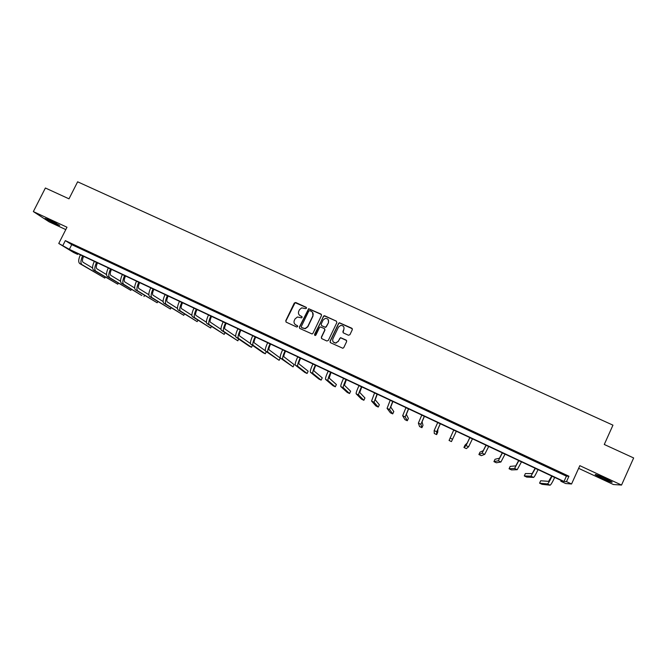 <?xml version="1.0" encoding="UTF-8"?>
<svg xmlns="http://www.w3.org/2000/svg" width="667" height="667" viewBox="0 0 667 667"><rect width="100%" height="100%" fill="white"/><g stroke="black" fill="none" stroke-linecap="round" stroke-linejoin="round"><path stroke-width="1" d="M306.487 308.271L306.128 307.27L295.748 302.51L294.297 303.043L285.751 320.744L286.251 322.178L296.632 326.988L297.649 326.622L297.299 325.613L295.948 324.987C294.147 323.912 293.605 322.378 294.339 320.377L295.056 318.901L297.424 316.983L301.542 317.859L302.068 317.442L301.717 316.433L300.375 315.808C298.566 314.749 298.032 313.215 298.758 311.222L299.475 309.738L301.692 307.862L305.469 308.646L306.487 308.271M306.47 307.587L295.114 302.668L285.926 320.919L286.035 322.053M297.599 325.863L295.948 324.987M302.043 316.717L300.375 315.808M602.059 478.331L595.231 474.762C594.647 473.945 597.974 475.171 605.219 478.439L612.073 482.016C612.598 482.816 609.263 481.582 602.059 478.331M55.636 224.045L45.098 218.442L49.166 219.81L59.722 225.429L55.636 224.045M578.631 468.334L613.415 484.525L621.536 485.059L633.65 457.954L604.269 444.472L612.956 425.162L77.63 181.808L68.993 198.833L45.389 188.002L33.35 211.589L49.1 221.828L65.783 229.59M348.449 335.243L349.917 334.701L352.318 329.673L351.792 328.222L339.42 322.753L338.594 323.378L330.04 341.262L330.557 342.721L342.805 348.257L343.763 347.624L346.665 341.529L346.14 340.078L340.545 337.66L338.202 341.304L335.726 342.996C333.2 342.696 332.258 341.312 332.891 338.844L338.519 327.063L340.762 325.396C343.43 325.546 344.455 326.922 343.838 329.506L342.896 331.474L343.422 332.925L348.449 335.243M77.981 253.693L77.63 254.394L73.637 252.518L58.763 243.463L66.983 227.23L33.35 211.589M58.763 243.463L69.36 249.35L564.007 481.457L566.5 481.624L571.561 483.992L565.658 483.517L560.83 481.249L563.198 481.407L71.469 250.634L77.63 254.394M65.324 240.62L71.736 244.639L566.4 476.171L568.943 476.23L65.324 240.62L62.906 245.406M568.943 476.23L566.5 481.624M621.536 485.059L579.831 465.666L571.561 483.992M321.494 315.524L320.985 314.082L308.646 308.704L299.383 327.063L299.883 328.506L312.081 333.967L312.94 333.342L321.494 315.524M324.679 315.783L336.343 321.135L336.86 322.578L328.306 340.462L326.838 340.995L321.836 338.678L321.327 337.227L324.796 329.982L324.287 328.531L320.343 326.922L319.518 327.539L315.9 335.076L315.291 335.518L314.524 334.434L323.987 315.708L336.343 321.135M561.18 480.457L560.83 481.249M566.4 476.171L564.007 481.457M71.736 244.639L69.36 249.35M560.847 473.145L555.378 470.585L560.914 472.995M543.83 465.182L538.394 462.64L543.897 465.032M526.922 457.27L521.519 454.744L526.988 457.12M510.113 449.4L504.752 446.89L510.18 449.258M493.422 441.587L488.094 439.094L493.488 441.446M476.83 433.825L471.527 431.349L476.897 433.683M460.338 426.105L455.136 423.495L460.405 425.963M443.955 418.442L438.728 415.824L443.955 418.442M427.672 410.822L422.428 408.196L427.672 410.822M411.489 403.243L406.236 400.617L411.489 403.243M395.406 395.723L390.137 393.08L395.406 395.723M379.415 388.244L374.137 385.601L379.415 388.244M363.532 380.807L358.237 378.156L363.532 380.807M347.74 373.42L342.429 370.76L347.74 373.42M332.049 366.075L326.722 363.415L332.049 366.075M316.45 358.771L311.114 356.111L316.45 358.771M300.95 351.517L295.598 348.849L300.95 351.517M285.543 344.305L280.173 341.629L285.543 344.305M270.227 337.143L264.849 334.459L270.227 337.143M255.002 330.015L249.608 327.33L255.002 330.015M239.87 322.936L234.467 320.243L239.87 322.936M224.829 315.9L219.41 313.198L224.829 315.9M209.872 308.896L204.444 306.195L209.872 308.896M195.006 301.943L189.57 299.233L195.006 301.943M180.232 295.031L174.787 292.313L180.232 295.031M165.541 288.152L160.08 285.434L165.541 288.152M150.942 281.324L145.473 278.598L150.942 281.324M136.427 274.529L130.94 271.794L136.427 274.529M121.994 267.775L116.5 265.041L121.994 267.775M107.645 261.055L102.143 258.321L107.645 261.055M93.38 254.385L87.869 251.642L93.38 254.385M79.198 247.749L73.678 244.997L79.198 247.749M299.316 315.049L300.525 315.991M294.997 324.329L296.115 325.154M321.461 314.524L308.788 308.896L299.541 327.23L299.641 328.347M309.805 310.639L308.788 311.014L301.276 326.605L301.634 327.614L305.094 328.548L307.72 326.563L312.848 315.891C313.582 313.89 313.04 312.356 311.222 311.289L309.805 310.639M312.565 312.398L312.99 316.075L307.862 326.738L305.244 328.714L301.784 327.789M324.746 328.939L324.929 330.148L321.461 337.385L321.544 338.477M324.804 315.966L323.345 316.5L314.707 335.343M328.397 322.469C329.006 319.81 327.947 318.459 325.221 318.401L323.111 320.043L321.135 324.17L321.644 325.621L324.954 327.147L326.413 326.605L328.523 322.645L328.231 319.651M328.523 322.645L325.713 327.397L321.777 325.788M343.838 329.506L343.03 332.616M333.275 341.971L335.843 343.155L338.202 341.304M346.632 340.529L340.654 337.819L339.753 338.444L338.319 341.454M352.326 328.748L339.528 322.928L338.711 323.545L330.165 341.412L330.232 342.488M83.625 256.336L83.542 256.512C82.241 259.405 82.091 261.331 83.1 262.298L92.588 267.959M80.399 254.827L80.365 254.886C78.406 259.23 78.197 262.123 79.732 263.565L104.811 278.081L81.933 264.607C80.415 263.165 80.632 260.272 82.591 255.928L82.616 255.87M104.811 278.081L105.319 277.063M97.515 262.856L97.432 263.031C96.123 265.925 95.956 267.851 96.923 268.801L106.537 274.587M94.305 261.356L94.28 261.414C92.313 265.766 92.063 268.659 93.538 270.077L117.801 284.2L95.756 271.119C94.297 269.71 94.547 266.825 96.515 262.464L96.548 262.398M117.801 284.2L118.326 283.142M111.489 269.418L111.397 269.585C110.088 272.495 109.897 274.412 110.822 275.338L120.56 281.266M108.296 267.917L108.271 267.976C106.295 272.344 106.011 275.229 107.42 276.613L130.849 290.362L109.655 277.664C108.254 276.28 108.546 273.403 110.522 269.034L110.547 268.976M130.849 290.362L131.407 289.245M48.449 219.485L56.77 223.653M55.803 223.137L49.45 219.943M598.149 475.388L609.513 480.532M608.621 480.073L599.074 475.754M125.538 276.005L125.446 276.18C124.129 279.089 123.912 281.007 124.796 281.916L134.667 287.977M122.369 274.521L122.344 274.579C120.36 278.964 120.043 281.833 121.386 283.192L141.863 295.556L123.628 284.25C122.303 282.9 122.62 280.032 124.604 275.646L124.637 275.588M143.972 296.548L144.556 295.381M139.661 282.641L139.578 282.816C138.252 285.734 138.011 287.635 138.853 288.528L148.849 294.739M136.527 281.166L136.493 281.224C134.509 285.618 134.15 288.478 135.426 289.812L157.162 302.776L137.685 290.879C136.418 289.545 136.785 286.685 138.769 282.291L138.803 282.233M157.162 302.776L157.779 301.534M153.877 289.311L153.794 289.486C152.46 292.413 152.193 294.314 152.993 295.181L163.115 301.551M150.759 287.844L150.725 287.902C148.733 292.313 148.341 295.164 149.55 296.465L170.427 309.029L151.826 297.532C150.625 296.24 151.025 293.388 153.018 288.978L153.043 288.919M170.427 309.029L171.069 307.729M168.167 296.015L168.084 296.19C166.75 299.124 166.458 301.025 167.209 301.876L177.455 308.404M165.074 294.564L165.049 294.622C163.04 299.041 162.615 301.884 163.757 303.16L183.758 315.316L166.041 304.235C164.907 302.968 165.341 300.125 167.35 295.706L167.375 295.648M183.758 315.316L184.442 313.94M182.541 302.76L182.458 302.935C181.124 305.886 180.807 307.77 181.507 308.604L191.888 315.308M179.473 301.326L179.448 301.384C177.439 305.811 176.972 308.646 178.047 309.888L197.165 321.644L180.34 310.972C179.273 309.738 179.748 306.903 181.757 302.468L181.791 302.409M197.165 321.644L197.891 320.177M197.007 309.546L196.915 309.721C195.573 312.673 195.231 314.557 195.89 315.374L206.395 322.269M193.955 308.121L193.93 308.179C191.913 312.623 191.404 315.449 192.413 316.658L210.647 328.006L194.722 317.75C193.73 316.542 194.239 313.715 196.256 309.271L196.29 309.213M210.647 328.006L211.414 326.438M211.547 316.375L211.464 316.55C210.113 319.51 209.746 321.386 210.363 322.178L220.985 329.29M208.529 314.957L208.496 315.016C206.47 319.468 205.928 322.286 206.87 323.47L224.195 334.392L209.188 324.562C208.262 323.387 208.813 320.569 210.839 316.116L210.872 316.058M224.195 334.392L225.012 332.725M226.18 323.237L226.088 323.42C224.737 326.388 224.345 328.256 224.912 329.023L235.668 336.368M223.178 321.836L223.153 321.894C221.119 326.363 220.535 329.165 221.402 330.323L237.819 340.82L223.745 331.424C222.886 330.273 223.47 327.464 225.504 323.003L225.538 322.936M237.819 340.82L238.694 339.019M240.887 330.14L240.804 330.323C239.445 333.3 239.028 335.159 239.545 335.91L250.433 343.522M237.919 328.748L237.886 328.814C235.851 333.292 235.226 336.085 236.026 337.21L249.316 346.248L251.517 347.282L238.377 338.319C237.594 337.202 238.219 334.4 240.262 329.923L240.287 329.865M251.517 347.282L252.46 345.339M255.694 337.093L255.603 337.269C254.244 340.253 253.793 342.113 254.269 342.838L265.316 350.759M252.743 335.709L252.718 335.768C250.667 340.262 250.008 343.046 250.734 344.139L263.081 352.735L265.291 353.777L253.093 345.256C252.384 344.172 253.051 341.379 255.102 336.885L255.127 336.827M265.291 353.777L266.316 351.676M270.577 344.08L270.494 344.255C269.126 347.249 268.651 349.099 269.076 349.808L280.232 358.054L279.139 360.313L267.901 352.226C267.259 351.175 267.967 348.399 270.027 343.897L270.06 343.83M279.139 360.313L265.524 351.109C264.874 350.05 265.574 347.274 267.634 342.771L267.659 342.705M285.551 351.109L285.468 351.284C284.092 354.285 283.592 356.128 283.967 356.82L294.155 364.616L293.071 366.883L282.8 359.246C282.233 358.229 282.975 355.461 285.042 350.942L285.076 350.884M293.071 366.883L280.407 358.121C279.823 357.095 280.565 354.327 282.633 349.808L282.666 349.75M300.617 358.171L300.534 358.354C299.149 361.364 298.624 363.207 298.949 363.865L308.162 371.211L307.07 373.487L297.782 366.308C297.282 365.316 298.074 362.565 300.15 358.029L300.183 357.971M307.07 373.487L304.819 372.428L295.373 365.174C294.864 364.182 295.648 361.422 297.724 356.895L297.757 356.828M315.774 365.283L315.683 365.466C314.299 368.484 313.748 370.318 314.024 370.96L322.236 377.847L321.144 380.123L312.848 373.403C312.431 372.453 313.265 369.701 315.349 365.166L315.374 365.099M321.144 380.123L318.884 379.056L310.43 372.261C309.997 371.302 310.822 368.559 312.906 364.015L312.931 363.957M331.015 372.444L329.181 378.097L336.393 384.517L335.301 386.802L328.014 380.549C327.672 379.631 328.539 376.888 330.632 372.336L330.665 372.278M335.301 386.802L333.033 385.734L325.571 379.398C325.221 378.472 326.088 375.738 328.181 371.185L328.206 371.119M346.356 379.64L344.43 385.268L350.634 391.221L349.541 393.522L343.263 387.735C342.996 386.852 343.914 384.125 346.015 379.556L346.04 379.49M349.541 393.522L347.257 392.438L340.812 386.577C340.537 385.684 341.446 382.958 343.538 378.397L343.572 378.331M361.781 386.877L359.771 392.488L364.941 397.966L363.857 400.275L358.604 394.964C358.412 394.114 359.371 391.396 361.481 386.818L361.514 386.752M363.857 400.275L361.556 399.191L356.136 393.797C355.936 392.946 356.887 390.228 358.996 385.651L359.029 385.584M377.297 394.164L375.204 399.75L379.34 404.752L378.247 407.062L374.037 402.234L377.08 394.055M378.247 407.062L375.938 405.97L371.552 401.067L374.579 392.88M392.913 401.492L390.729 407.062L393.813 411.572L392.721 413.89L389.561 409.546L392.738 401.409M392.721 413.89L390.395 412.79L387.068 408.371L390.22 400.225M408.621 408.863L406.353 414.407L408.371 418.426L407.279 420.752L405.177 416.908L408.487 408.796M407.279 420.752L404.944 419.651L402.668 415.724L405.961 407.612M424.429 416.275L422.061 421.802L423.003 425.321L421.919 427.664L420.894 424.312L424.337 416.233M421.919 427.664L419.568 426.555L418.367 423.12L421.794 415.041M440.328 423.737L437.877 429.24L437.727 432.258L436.635 434.601L436.702 431.757L440.287 423.72M436.635 434.601L434.275 433.492L434.159 430.565L437.719 422.519M453.752 430.04L449.066 440.462L451.442 441.587L456.328 431.249M469.835 437.585L467.208 443.046L465.024 445.122L463.94 447.482L466.041 445.581L469.876 437.61M463.94 447.482L466.325 448.608L468.609 446.79L472.469 438.828M486.01 445.181L483.292 450.617L479.982 452.168L478.898 454.535L482.124 453.16L486.101 445.222M478.898 454.535L481.299 455.669L484.709 454.377L488.711 446.448M502.293 452.818L499.475 458.229L495.031 459.255L493.939 461.631L498.307 460.78L502.426 452.885M493.939 461.631L496.356 462.773L500.909 462.014L505.052 454.119M518.668 460.505L515.758 465.891L510.163 466.383L509.071 468.768L514.591 468.459L518.859 460.597M509.071 468.768L511.506 469.918L517.208 469.693L521.502 461.831M535.151 468.242L532.141 473.603L525.379 473.553L524.287 475.946L530.965 476.171L535.384 468.351M524.287 475.946L526.73 477.105L533.6 477.414C534.342 476.972 535.809 474.387 538.011 469.668L538.044 469.601M551.734 476.021L548.624 481.357L540.679 480.765L539.586 483.166L547.449 483.942C548.266 483.533 549.775 480.957 551.984 476.221L552.018 476.155M539.586 483.166L542.054 484.325L550.1 485.192C550.934 484.792 552.451 482.216 554.661 477.48L554.694 477.414M80.365 254.886L82.591 255.928M79.732 263.565L81.933 264.607M94.28 261.414L96.515 262.464M93.538 270.077L95.756 271.119M108.271 267.976L110.522 269.034M107.42 276.613L109.655 277.664M122.344 274.579L124.604 275.646M121.386 283.192L123.628 284.25M136.493 281.224L138.769 282.291M135.426 289.812L137.685 290.879M150.725 287.902L153.018 288.978M149.55 296.465L151.826 297.532M165.049 294.622L167.35 295.706M163.757 303.16L166.041 304.235M179.448 301.384L181.757 302.468M178.047 309.888L180.34 310.972M193.93 308.179L196.256 309.271M192.413 316.658L194.722 317.75M208.496 315.016L210.839 316.116M206.87 323.47L209.188 324.562M223.153 321.894L225.504 323.003M221.402 330.323L223.745 331.424M237.886 328.814L240.262 329.923M236.026 337.21L238.377 338.319M252.718 335.768L255.102 336.885M250.734 344.139L253.093 345.256M267.634 342.771L270.027 343.897M265.524 351.109L267.901 352.226M282.633 349.808L285.042 350.942M280.407 358.121L282.8 359.246M297.724 356.895L300.15 358.029M295.373 365.174L297.782 366.308M312.906 364.015L315.349 365.166M310.43 372.261L312.848 373.403M328.181 371.185L330.632 372.336M325.571 379.398L328.014 380.549M343.538 378.397L346.015 379.556M340.812 386.577L343.263 387.735M358.996 385.651L361.481 386.818M356.136 393.797L358.604 394.964M374.546 392.946L377.047 394.122M371.552 401.067L374.037 402.234M390.187 400.292L392.705 401.467M387.068 408.371L389.561 409.546M405.928 407.679L408.454 408.863M402.668 415.724L405.177 416.908M421.761 415.107L424.304 416.3M418.367 423.12L420.894 424.312M437.694 422.586L440.253 423.787M434.159 430.565L436.702 431.757M453.718 430.107L456.295 431.316M450.05 438.052L452.61 439.253M469.843 437.677L472.436 438.894M466.041 445.581L468.609 446.79M486.076 445.289L488.686 446.515M482.124 453.16L484.709 454.377M502.401 452.951L505.027 454.185M498.307 460.78L500.909 462.014M518.826 460.664L521.469 461.897M514.591 468.459L517.208 469.693M535.359 468.417L538.011 469.668M530.965 476.171L533.6 477.414M551.984 476.221L554.661 477.48M547.449 483.942L550.1 485.192"/></g></svg>
